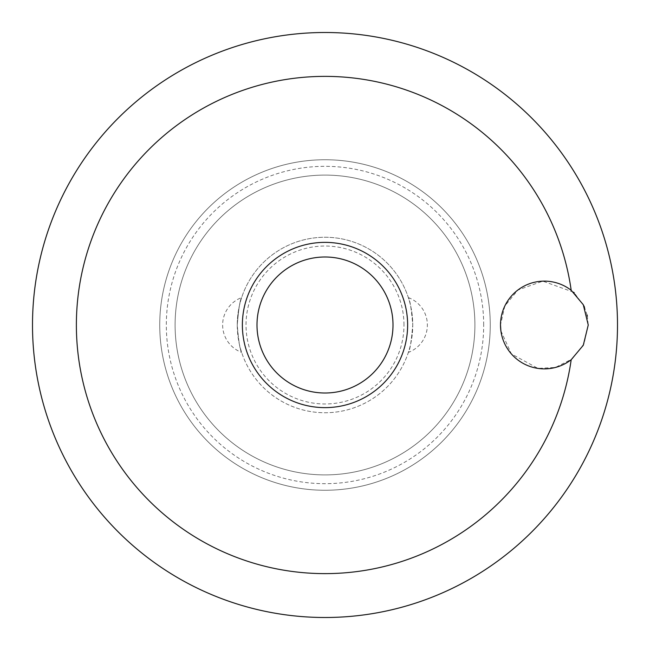 <?xml version="1.0" encoding="UTF-8"?>
<svg xmlns="http://www.w3.org/2000/svg" width="650" height="650" viewBox="0 0 650 650"><rect width="100%" height="100%" fill="white"/><g stroke="black" fill="none" stroke-linecap="round" stroke-linejoin="round"><path stroke-width="0.49" stroke-dasharray="3.25 2.44" d="M617.5 325A292.5 292.5 0 0 0 325 32.5A292.5 292.5 0 0 0 32.5 325A292.5 292.5 0 0 0 325 617.5A292.5 292.5 0 0 0 617.5 325M500.89 330.858L511.363 353.901L537.964 368.404L555.457 367.453L572.179 358.938L584.041 343.744L588.25 325L587.356 316.176M587.088 314.982L584.496 307.239M583.806 305.76L574.356 292.971M573.479 292.167L542.831 281.149L517.904 290.014L504.79 306.077L500.5 325M490.262 325A165.263 165.263 0 0 0 325 159.737A165.263 165.263 0 0 0 159.737 325A165.263 165.263 0 0 0 325 490.262A165.263 165.263 0 0 0 490.262 325A165.263 165.263 0 0 0 325 159.737A165.263 165.263 0 0 0 159.737 325A165.263 165.263 0 0 0 325 490.262A165.263 165.263 0 0 0 490.262 325A165.263 165.263 0 0 1 325 490.262A165.263 165.263 0 0 1 159.737 325M483.681 325A158.681 158.681 0 0 0 325 166.319A158.681 158.681 0 0 0 166.319 325A158.681 158.681 0 0 0 325 483.681A158.681 158.681 0 0 0 483.681 325M474.906 325A149.906 149.906 0 0 0 325 175.094A149.906 149.906 0 0 0 175.094 325A149.906 149.906 0 0 0 325 474.906A149.906 149.906 0 0 0 474.906 325A149.906 149.906 0 0 0 325 175.094A149.906 149.906 0 0 0 175.094 325A149.906 149.906 0 0 0 325 474.906A149.906 149.906 0 0 0 474.906 325M242.369 325A82.631 82.631 0 0 1 325 242.369A82.631 82.631 0 0 1 407.631 325A82.631 82.631 0 0 1 325 407.631A82.631 82.631 0 0 1 242.369 325M408.363 297.602A29.25 29.25 0 0 1 408.363 352.398C409.914 350.472 411.377 341.339 412.75 325C411.377 308.661 409.914 299.528 408.363 297.602C409.914 299.528 411.377 308.661 412.75 325A87.75 87.75 0 0 0 325 237.25A87.75 87.75 0 0 0 237.25 325C238.623 308.661 240.086 299.528 241.637 297.602C240.086 299.528 238.623 308.661 237.25 325C238.623 341.339 240.086 350.472 241.637 352.398A29.25 29.25 0 0 1 241.637 297.602M241.637 352.398C240.086 350.472 238.623 341.339 237.25 325A87.75 87.75 0 0 0 325 412.75A87.75 87.75 0 0 0 412.75 325A87.75 87.75 0 0 0 325 237.25A87.75 87.75 0 0 0 237.25 325A87.75 87.75 0 0 0 325 412.75A87.75 87.75 0 0 0 412.75 325C411.377 341.339 409.914 350.472 408.363 352.398M403.975 325A78.975 78.975 0 0 0 325 246.025A78.975 78.975 0 0 0 246.025 325A78.975 78.975 0 0 0 325 403.975A78.975 78.975 0 0 0 403.975 325"/><path stroke-width="0.97" d="M588.25 325L583.286 345.272L571.188 359.726A43.875 43.875 0 0 1 500.5 325A43.875 43.875 0 0 1 571.188 290.274L583.286 304.728L588.25 325M571.188 290.274A248.625 248.625 0 0 0 307.596 76.984A248.625 248.625 0 0 0 76.375 325A248.625 248.625 0 0 0 307.596 573.016A248.625 248.625 0 0 0 571.188 359.726M32.5 325A292.5 292.5 0 0 0 325 617.5A292.5 292.5 0 0 0 617.5 325A292.5 292.5 0 0 0 325 32.5A292.5 292.5 0 0 0 32.5 325M587.356 316.176L587.088 314.982M584.496 307.239L583.806 305.76M574.356 292.971L573.479 292.167M325 407.631A82.631 82.631 0 0 0 407.631 325A82.631 82.631 0 0 0 325 242.369A82.631 82.631 0 0 0 242.369 325A82.631 82.631 0 0 0 325 407.631A82.631 82.631 0 0 1 242.369 325A82.631 82.631 0 0 1 325 242.369M500.5 325L500.89 330.858M393.006 325A68.006 68.006 0 0 0 325 256.994A68.006 68.006 0 0 0 256.994 325A68.006 68.006 0 0 0 325 393.006A68.006 68.006 0 0 0 393.006 325"/></g></svg>
